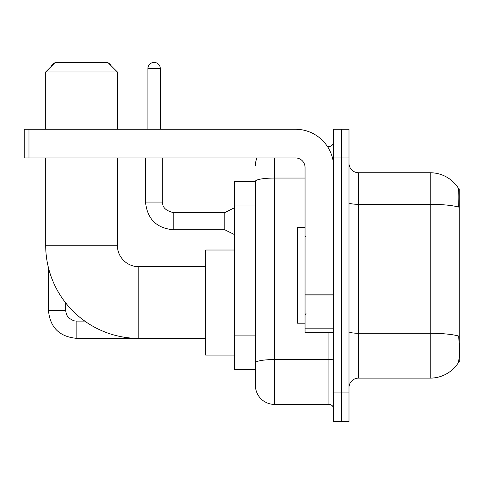<?xml version="1.0" encoding="UTF-8"?>
<svg xmlns="http://www.w3.org/2000/svg" width="484" height="484" viewBox="0 0 484 484"><rect width="100%" height="100%" fill="white"/><g stroke="black" fill="none" stroke-linecap="round" stroke-linejoin="round"><path stroke-width="0.73" d="M458.566 361.887L459.8 361.887L459.8 188.984L458.445 188.984M255.377 181.343L234.359 181.343L234.359 369.528L255.377 369.528L255.377 385.288L255.377 181.343M358.541 378.125L430.185 378.125A33.432 33.432 0 0 0 458.142 363.036L457.949 363.321L458.142 363.036C459.286 360.344 459.552 352.636 458.929 339.913L458.681 336.047A33.432 5.808 180 0 0 430.185 333.276L430.185 172.746A33.432 33.432 0 0 1 457.949 187.55L457.949 187.55A33.432 33.432 0 0 0 430.185 172.746L358.541 172.746A9.553 9.553 0 0 1 348.988 163.193A9.553 9.553 0 0 0 358.541 172.746L358.541 378.125A9.553 9.553 0 0 0 348.988 387.678M341.347 392.929L341.347 421.588L348.988 421.588L348.988 392.929L341.347 392.929L341.347 421.588L333.706 421.588L333.706 392.929L341.347 392.929L341.347 157.935L341.347 392.929M333.706 392.929L333.706 129.276L341.347 129.276L341.347 157.935L341.347 129.276L348.988 129.276L348.988 392.929M348.988 202.663A9.553 1.658 0 0 0 358.541 204.321L430.185 204.321A33.432 5.808 180 0 1 458.614 207.067C459.068 196.062 458.886 189.613 458.064 187.725A33.432 33.432 0 0 0 430.185 172.746A33.432 33.432 0 0 1 458.064 187.725M274.476 157.935L274.476 404.394L328.926 404.394L328.926 332.75M327.408 146.477L328.926 146.477A4.773 4.773 0 0 0 333.706 141.697M255.377 374.779L255.377 366.182M333.706 409.174A4.773 4.773 0 0 0 328.926 404.394M255.377 165.576A19.106 19.106 0 0 1 256.968 157.935M274.476 404.394A19.106 19.106 0 0 1 255.377 385.288M305.047 227.674L297.406 227.674L297.406 323.197L305.047 323.197M205.7 338.389L138.829 338.389A93.14 93.14 0 0 1 45.696 245.249L45.696 157.935M138.829 338.389L138.829 266.738A21.496 21.496 0 0 1 117.34 245.249L117.34 157.935M55.249 62.412L107.787 62.412L117.34 71.965L45.696 71.965L55.249 62.412M117.34 129.276L117.34 71.965M45.696 129.276L45.696 71.965M234.359 250.022L205.7 250.022L205.7 355.105L234.359 355.105M54.831 62.823A6.207 6.207 0 0 0 51.268 66.393M48.467 267.797L48.467 310.589L65.661 310.589L65.661 302.869M108.525 63.15A6.207 6.207 0 0 1 111.06 65.685M333.706 332.75L305.047 332.75L305.047 294.121L333.706 294.121M333.706 167.488A38.212 38.212 0 0 0 295.494 129.276L28.973 129.276L28.973 157.935L295.494 157.935A9.553 9.553 0 0 1 305.047 167.488L305.047 294.121M28.973 157.935L24.2 157.935L24.2 129.276L28.973 129.276M147.904 129.276L147.904 68.619A6.207 6.207 0 0 1 154.118 62.412A6.207 6.207 0 0 1 160.325 68.619L160.325 129.276M234.359 234.546L224.806 229.773L224.806 212.579L234.359 207.799M145.521 157.935L145.521 202.07L162.715 202.07L162.715 157.935M255.377 205.022L234.359 205.022M255.377 335.896L234.359 335.896M430.185 378.125L430.185 333.276L358.541 333.276A9.553 1.658 0 0 1 348.988 331.619M348.988 157.935L333.706 157.935M333.706 358.717A4.773 0.829 0 0 1 328.926 359.551L274.476 359.551A19.106 3.315 180 0 0 255.377 362.867M255.377 181.367A19.106 3.315 180 0 1 274.476 178.052L305.047 178.052M328.926 148.993L328.926 146.477M45.696 245.249L117.34 245.249M134.612 338.292L76.163 338.292C59.357 336.628 50.124 327.396 48.467 310.589C50.124 327.396 59.357 336.628 76.163 338.292C59.357 336.628 50.124 327.396 48.467 310.589C50.124 327.396 59.357 336.628 76.163 338.292C59.357 336.628 50.124 327.396 48.467 310.589C50.124 327.396 59.357 336.628 76.163 338.292C59.357 336.628 50.124 327.396 48.467 310.589C50.124 327.396 59.357 336.628 76.163 338.292L76.163 321.098L73.707 320.801L68.734 318.018L66.49 314.691L65.661 310.589M333.706 294.95L305.047 294.95M305.047 328.805L333.706 328.805M224.806 229.773L173.224 229.773C156.417 228.109 147.178 218.877 145.521 202.07C147.178 218.877 156.417 228.109 173.224 229.773C156.417 228.109 147.178 218.877 145.521 202.07C147.178 218.877 156.417 228.109 173.224 229.773C156.417 228.109 147.178 218.877 145.521 202.07C147.178 218.877 156.417 228.109 173.224 229.773C156.417 228.109 147.178 218.877 145.521 202.07C147.178 218.877 156.417 228.109 173.224 229.773C156.417 228.109 147.178 218.877 145.521 202.07C147.178 218.877 156.417 228.109 173.224 229.773C156.417 228.109 147.178 218.877 145.521 202.07C147.178 218.877 156.417 228.109 173.224 229.773C156.417 228.109 147.178 218.877 145.521 202.07C147.178 218.877 156.417 228.109 173.224 229.773C156.417 228.109 147.178 218.877 145.521 202.07C147.178 218.877 156.417 228.109 173.224 229.773L173.224 212.597M147.904 68.619L160.325 68.619M306.003 237.227L305.047 236.271M306.003 313.644L305.047 314.6M205.7 266.738L138.829 266.738M84.779 321.098L76.163 321.098M162.715 202.07C162.134 207.164 165.637 210.667 173.224 212.579C165.637 210.667 162.134 207.164 162.715 202.07C162.134 207.164 165.637 210.667 173.224 212.579C165.637 210.667 162.134 207.164 162.715 202.07C162.134 207.164 165.637 210.667 173.224 212.579C165.637 210.667 162.134 207.164 162.715 202.07C162.134 207.164 165.637 210.667 173.224 212.579C165.637 210.667 162.134 207.164 162.715 202.07C162.134 207.164 165.637 210.667 173.224 212.579C165.637 210.667 162.134 207.164 162.715 202.07C162.134 207.164 165.637 210.667 173.224 212.579C165.637 210.667 162.134 207.164 162.715 202.07C162.134 207.164 165.637 210.667 173.224 212.579C165.637 210.667 162.134 207.164 162.715 202.07C162.134 207.164 165.637 210.667 173.224 212.579C165.637 210.667 162.134 207.164 162.715 202.07C162.134 207.164 165.637 210.667 173.224 212.579L224.806 212.579M145.521 202.07C147.178 218.877 156.417 228.109 173.224 229.773"/></g></svg>
